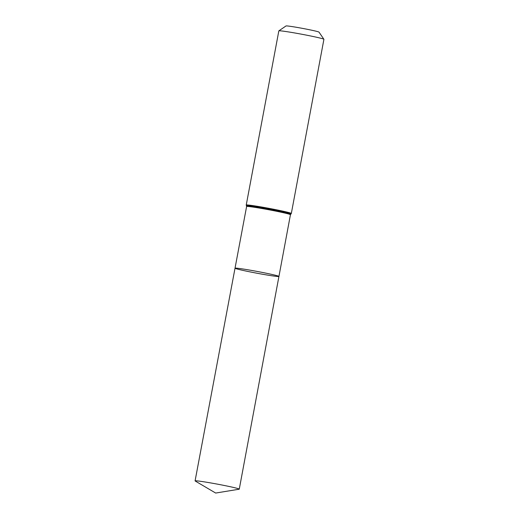 <?xml version="1.0" encoding="UTF-8"?>
<svg xmlns="http://www.w3.org/2000/svg" width="519" height="519" viewBox="0 0 519 519"><rect width="100%" height="100%" fill="white"/><g stroke="black" fill="none" stroke-linecap="round" stroke-linejoin="round"><path stroke-width="0.78" d="M247.55 271.379A22.336 0.895 -169.4 0 0 278.937 276.426A22.336 0.895 -169.4 0 0 257.145 271.437A22.336 0.895 -169.4 0 0 235.023 268.206A22.336 0.895 -169.4 0 0 247.55 271.379M291.328 213.471L323.914 39.314A22.933 0.921 -169.4 0 0 323.908 39.275L318.997 32.12A16.79 0.675 -169.4 0 0 302.629 28.402A16.79 0.675 -169.4 0 0 286.021 25.95L278.859 30.848A22.933 0.921 -169.4 0 0 278.833 30.881L246.24 205.031A22.933 0.921 10.6 0 1 278.463 210.214A22.933 0.921 10.6 0 1 291.328 213.471L290.445 214.717L239.265 489.151A22.473 0.902 10.6 0 1 239.11 489.222L215.67 493.05L195.202 481.003A22.473 0.902 10.6 0 1 195.086 480.879A22.473 0.902 10.6 0 1 226.66 485.959A22.473 0.902 10.6 0 1 239.265 489.151M323.908 39.275A22.933 0.921 -169.4 0 0 301.545 34.196A22.933 0.921 -169.4 0 0 278.859 30.848M246.24 205.031L246.609 206.51L235.023 268.206A22.336 0.895 10.6 0 1 266.409 273.254A22.336 0.895 10.6 0 1 278.937 276.426M246.609 206.51A22.298 0.895 10.6 0 1 277.937 211.551A22.298 0.895 10.6 0 1 290.445 214.717M246.441 205.816A22.615 0.908 10.6 0 1 278.203 210.883A22.615 0.908 10.6 0 1 290.854 214.133M235.023 268.206L195.086 480.879"/></g></svg>
